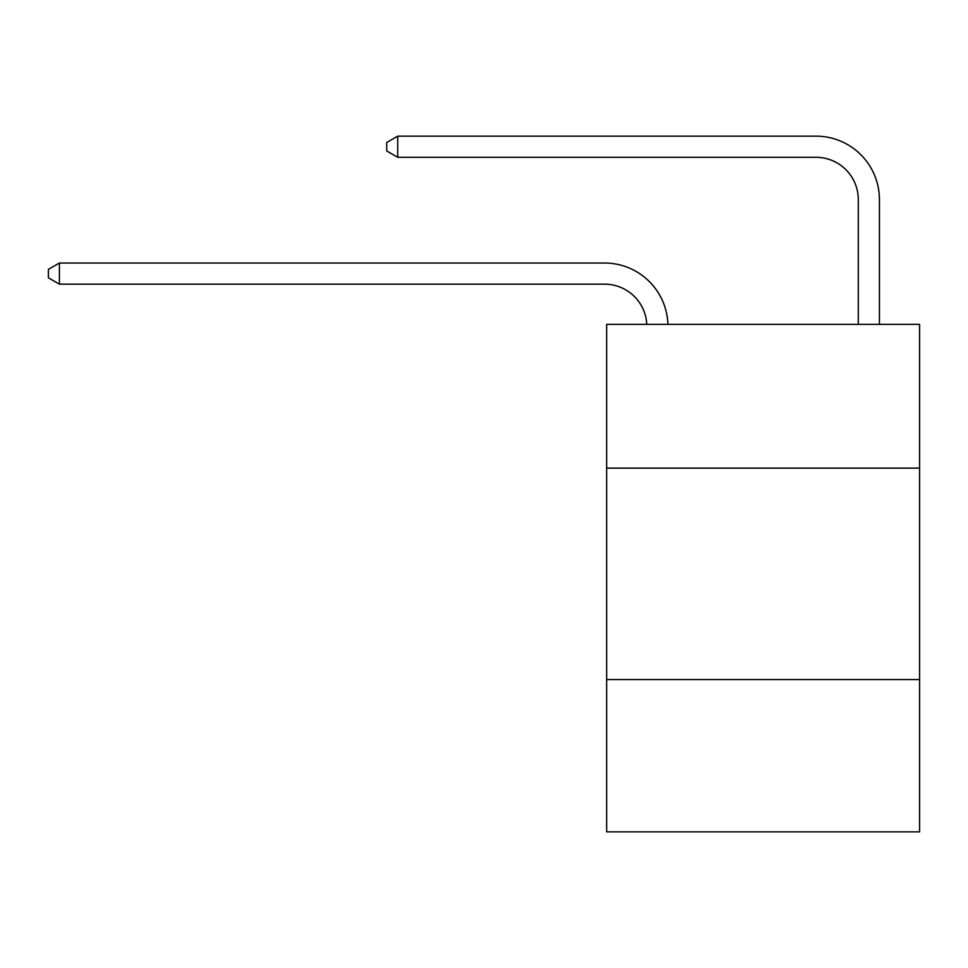 <?xml version="1.0" encoding="UTF-8"?>
<svg xmlns="http://www.w3.org/2000/svg" width="968" height="968" viewBox="0 0 968 968"><rect width="100%" height="100%" fill="white"/><g stroke="black" fill="none" stroke-linecap="round" stroke-linejoin="round"><path stroke-width="1.45" d="M919.6 468.137L919.6 324.353L606.646 324.353L606.646 468.137L919.6 468.137L919.6 831.851L606.646 831.851L606.646 468.137M919.6 679.596L606.646 679.596M646.769 324.353A42.29 42.29 0 0 0 604.528 284.168A42.29 42.29 0 0 1 646.769 324.353A42.29 42.29 0 0 0 604.528 284.168A42.29 42.29 0 0 1 646.769 324.353A42.29 42.29 0 0 0 604.528 284.168A42.29 42.29 0 0 1 646.769 324.353A42.29 42.29 0 0 0 604.528 284.168A42.29 42.29 0 0 1 646.769 324.353A42.29 42.29 0 0 0 604.528 284.168A42.29 42.29 0 0 1 646.769 324.353A42.29 42.29 0 0 0 604.528 284.168A42.29 42.29 0 0 1 646.769 324.353A42.29 42.29 0 0 0 604.528 284.168L59.399 284.168L48.4 277.828L48.4 269.37L59.399 263.03L604.528 263.03A63.44 63.44 0 0 1 667.932 324.353M858.277 324.353L858.277 199.589A42.29 42.29 0 0 0 815.988 157.3L397.727 157.3L386.728 150.96L386.728 142.502L397.727 136.149L815.988 136.149A63.44 63.44 0 0 1 879.428 199.589L879.428 324.353M59.399 263.03L604.528 263.03L59.399 263.03L604.528 263.03L59.399 263.03L604.528 263.03L59.399 263.03L604.528 263.03L59.399 263.03L604.528 263.03L59.399 263.03L604.528 263.03L59.399 263.03L59.399 284.168M858.277 199.589A42.29 42.29 0 0 0 815.988 157.3A42.29 42.29 0 0 1 858.277 199.589A42.29 42.29 0 0 0 815.988 157.3A42.29 42.29 0 0 1 858.277 199.589A42.29 42.29 0 0 0 815.988 157.3A42.29 42.29 0 0 1 858.277 199.589A42.29 42.29 0 0 0 815.988 157.3A42.29 42.29 0 0 1 858.277 199.589A42.29 42.29 0 0 0 815.988 157.3A42.29 42.29 0 0 1 858.277 199.589A42.29 42.29 0 0 0 815.988 157.3A42.29 42.29 0 0 1 858.277 199.589M397.727 136.149L815.988 136.149L397.727 136.149L815.988 136.149L397.727 136.149L815.988 136.149L397.727 136.149L815.988 136.149L397.727 136.149L815.988 136.149L397.727 136.149L815.988 136.149L397.727 136.149L397.727 157.3"/></g></svg>
